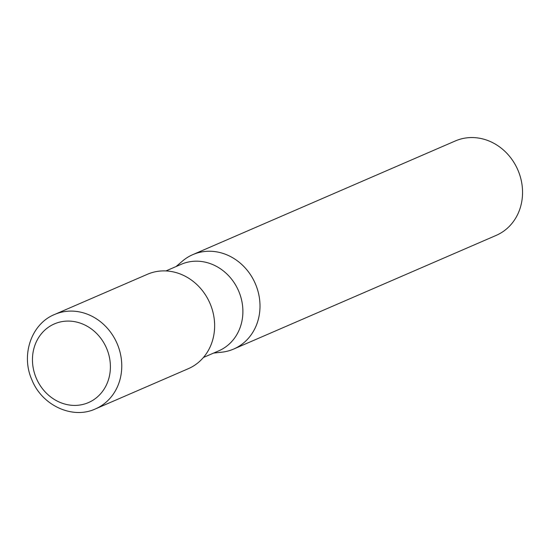 <?xml version="1.0" encoding="UTF-8"?>
<svg xmlns="http://www.w3.org/2000/svg" width="550" height="550" viewBox="0 0 550 550"><rect width="100%" height="100%" fill="white"/><g stroke="black" fill="none" stroke-linecap="round" stroke-linejoin="round"><path stroke-width="0.82" d="M203.424 357.479L218.762 350.838A47.156 42.02 -113.4 0 0 238.837 291.472A47.156 42.02 -113.4 0 0 181.287 264.289L165.949 270.93M213.558 353.093L221.794 352.186A51.446 45.836 -113.4 0 0 255.585 284.288A51.446 45.836 -113.4 0 0 192.803 254.629A51.446 45.836 -113.4 0 0 182.174 261.326M221.533 352.213A51.446 45.836 -113.4 0 0 233.681 349.051L496.231 235.366A51.446 45.836 -113.4 0 0 518.134 170.603A51.446 45.836 -113.4 0 0 455.345 140.944L192.803 254.629M233.681 349.051A51.446 45.836 -113.4 0 0 255.585 284.288A51.446 45.836 -113.4 0 0 182.38 261.154L176.083 266.544M95.446 408.904L188.32 368.692A51.446 45.836 -113.4 0 0 210.217 303.93A51.446 45.836 -113.4 0 0 147.434 274.278L54.56 314.49C31.419 323.792 20.756 354.874 31.804 379.631C41.841 405.371 72.407 419.643 95.446 408.904L95.446 408.904A51.446 45.836 -113.4 0 0 117.349 344.142A51.446 45.836 -113.4 0 0 54.56 314.49M106.721 348.618A42.873 38.198 -113.4 0 0 54.89 323.696A42.873 38.198 -113.4 0 0 36.142 377.871A42.873 38.198 -113.4 0 0 87.972 402.793A42.873 38.198 -113.4 0 0 106.721 348.618"/></g></svg>
